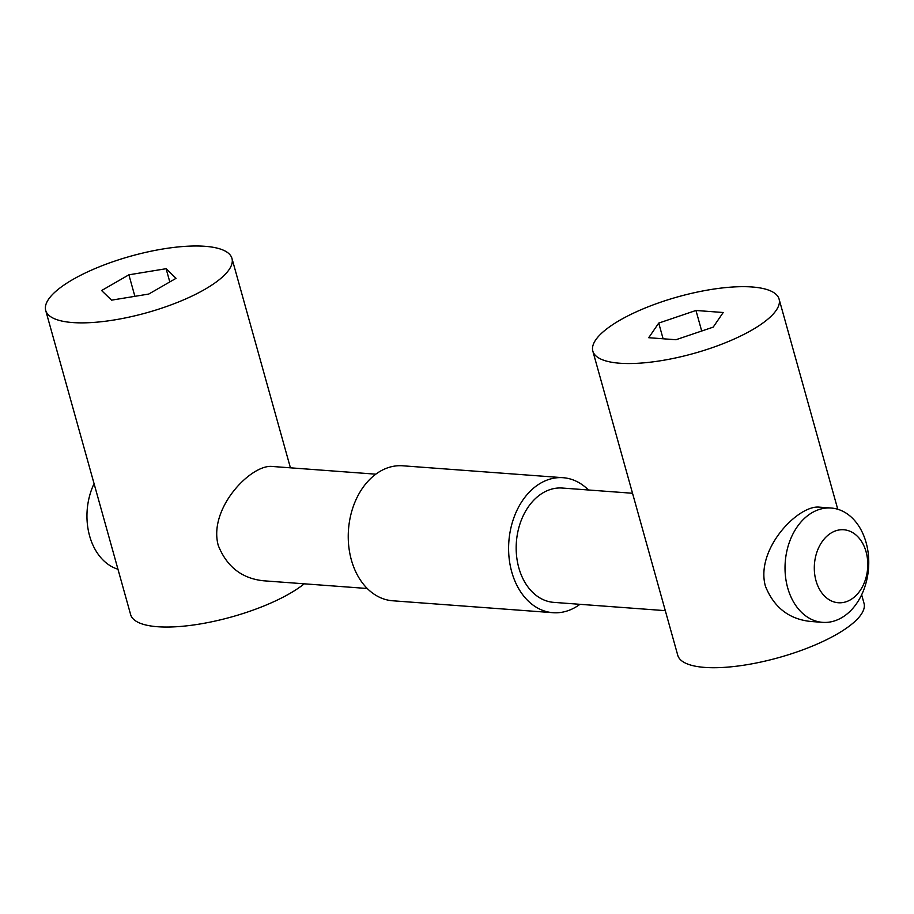 <?xml version="1.0" encoding="UTF-8"?>
<svg xmlns="http://www.w3.org/2000/svg" width="914" height="914" viewBox="0 0 914 914"><rect width="100%" height="100%" fill="white"/><g stroke="black" fill="none" stroke-linecap="round" stroke-linejoin="round"><path stroke-width="1.37" d="M204.976 246.3A96.69 29.397 164.4 0 1 231.962 258.422A96.69 29.397 164.4 0 1 146.731 312.748A96.69 29.397 164.4 0 1 45.7 310.429A96.69 29.397 164.4 0 1 99.477 266.751A96.69 29.397 164.4 0 1 204.976 246.3M148.776 294.045L176.048 278.324L166.108 268.705L128.885 274.817L101.603 290.538L111.554 300.158L148.776 294.045M45.7 310.429L130.633 614.608A96.69 29.397 -15.6 0 0 202.977 623.485A96.69 29.397 -15.6 0 0 304.248 583.817M367.279 588.502L263.746 580.801C241.982 578.573 226.821 566.794 218.263 545.464C208.026 508.504 251.179 464.015 272.246 466.471L375.78 474.172M94.073 483.666A57.319 41.77 94.3 0 0 117.952 569.216M588.445 489.984A67.682 49.322 94.3 0 0 563.058 477.702L402.697 465.786A67.682 49.322 94.3 0 0 348.497 529.629A67.682 49.322 94.3 0 0 392.654 600.772L553.027 612.7A67.682 49.322 94.3 0 0 579.944 604.314M563.058 477.702A67.682 49.322 94.3 0 0 508.858 541.545A67.682 49.322 94.3 0 0 553.027 612.7M632.522 493.263L562.293 488.042A57.319 41.77 94.3 0 0 516.387 542.105A57.319 41.77 94.3 0 0 553.793 602.372L665.301 610.655M752.108 286.985A96.69 29.397 164.4 0 1 779.094 299.107A96.69 29.397 164.4 0 1 693.863 353.421A96.69 29.397 164.4 0 1 592.832 351.113A96.69 29.397 164.4 0 1 646.609 307.424A96.69 29.397 164.4 0 1 752.108 286.985M592.832 351.113L677.765 655.292A96.69 29.397 -15.6 0 0 778.797 657.6A96.69 29.397 -15.6 0 0 864.016 603.286L861.651 594.82M822.646 622.354L810.878 621.486C789.113 619.258 773.952 607.479 765.395 586.137C755.158 549.177 798.31 504.688 819.378 507.156L831.146 508.024A57.319 41.77 94.3 0 0 785.24 562.099A57.319 41.77 94.3 0 0 822.646 622.354A57.319 41.77 94.3 0 0 866.106 542.585A57.319 41.77 94.3 0 0 831.146 508.024M713.194 327.132L723.203 312.508L695.965 310.474L658.731 323.088L648.723 337.712L675.949 339.734L713.194 327.132M701.701 331.028L695.965 310.474M663.107 338.786L658.731 323.088M866.084 551.816A36.606 26.677 94.3 0 0 820.406 544.378A36.606 26.677 94.3 0 0 836.641 602.554A36.606 26.677 94.3 0 0 866.084 551.816M169.798 281.923L166.108 268.705M134.884 296.319L128.885 274.817M290.423 467.819L231.962 258.422M837.761 509.258L779.094 299.107"/></g></svg>
